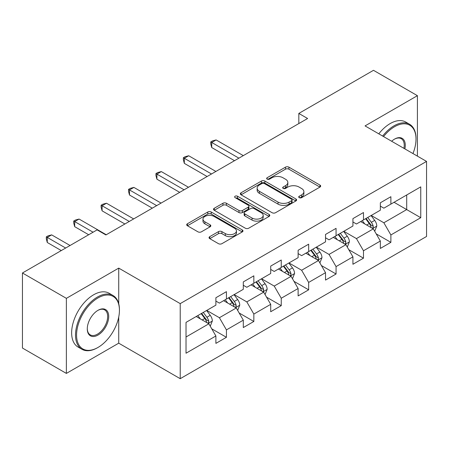 <?xml version="1.0" encoding="UTF-8"?>
<svg xmlns="http://www.w3.org/2000/svg" width="449" height="449" viewBox="0 0 449 449"><rect width="100%" height="100%" fill="white"/><g stroke="black" fill="none" stroke-linecap="round" stroke-linejoin="round"><path stroke-width="0.67" d="M299.219 197.65A1.706 0.988 0 0 0 301.633 197.65L319.957 187.07A2.441 1.409 0 0 0 320.67 186.071A2.441 1.409 0 0 0 319.957 185.078L288.915 167.157A2.441 1.409 0 0 0 285.469 167.157L267.144 177.737A1.706 0.988 0 0 0 266.644 178.433A1.706 0.988 0 0 0 267.144 179.129A1.706 0.988 0 0 0 269.557 179.129L271.931 177.759A7.807 4.507 0 0 1 282.965 177.759L285.553 179.252A7.807 4.507 0 0 1 287.837 182.44A7.807 4.507 0 0 1 285.553 185.628L283.184 186.992A1.706 0.988 0 0 0 282.679 187.693A1.706 0.988 0 0 0 283.184 188.389A1.706 0.988 0 0 0 285.598 188.389L287.966 187.02A7.807 4.507 0 0 1 299.006 187.02L301.593 188.513A7.807 4.507 0 0 1 303.878 191.701A7.807 4.507 0 0 1 301.593 194.883L299.219 196.252A1.706 0.988 0 0 0 298.72 196.954A1.706 0.988 0 0 0 299.219 197.65L299.219 196.252M209.756 236.651A2.441 1.409 0 0 0 209.043 237.65A2.441 1.409 0 0 0 209.756 238.644L218.467 243.672A2.441 1.409 0 0 0 221.918 243.672L242.264 231.925A2.441 1.409 0 0 0 242.982 230.926A2.441 1.409 0 0 0 242.264 229.933L211.226 212.012A2.441 1.409 0 0 0 207.775 212.012L187.424 223.759A2.441 1.409 0 0 0 186.711 224.753A2.441 1.409 0 0 0 187.424 225.752L197.947 231.824A2.441 1.409 0 0 0 201.393 231.824L210.104 226.796A2.441 1.409 0 0 0 210.817 225.802A2.441 1.409 0 0 0 210.104 224.803L204.884 221.795A6.522 3.766 0 0 1 202.976 219.129A6.522 3.766 0 0 1 207 215.649A6.522 3.766 0 0 1 214.111 216.469L234.546 228.266A6.522 3.766 0 0 1 236.46 230.926A6.522 3.766 0 0 1 232.43 234.406A6.522 3.766 0 0 1 225.319 233.592L221.918 231.628A2.441 1.409 0 0 0 218.467 231.628L209.756 236.651L209.756 238.644M118.732 268.115L66.373 298.344L22.45 272.986L22.45 348.048L66.373 373.411L118.732 343.182L180.223 378.687L180.223 303.619L118.732 268.115L118.732 303.749M417.413 156.129L417.413 95.676L365.054 125.905L426.55 161.404L180.223 303.619M417.413 95.676L373.489 70.313L298.821 113.429L298.821 123.57M22.45 272.986L97.119 229.877L105.908 234.945L307.604 118.497L298.821 113.429M272.1 212.708A2.441 1.409 0 0 0 275.551 212.708L295.902 200.961A2.441 1.409 0 0 0 296.615 199.962A2.441 1.409 0 0 0 295.902 198.969L264.859 181.048A2.441 1.409 0 0 0 261.408 181.048L241.057 192.795A2.441 1.409 0 0 0 240.344 193.788A2.441 1.409 0 0 0 241.057 194.787L272.1 212.708M235.792 198.015A1.706 0.988 0 0 1 237.521 198.256L237.521 196.23L269.086 214.448A2.441 1.409 0 0 1 269.798 215.447A2.441 1.409 0 0 1 269.086 216.44L248.735 228.193A2.441 1.409 0 0 1 245.283 228.193L214.24 210.267L214.24 208.274A2.441 1.409 0 0 0 213.528 209.273A2.441 1.409 0 0 0 214.24 210.267M214.24 208.274L222.951 203.251A2.441 1.409 0 0 1 226.403 203.251L238.991 210.519A2.441 1.409 0 0 0 242.438 210.519L248.218 207.18A2.441 1.409 0 0 0 248.931 206.186A2.441 1.409 0 0 0 248.218 205.193L235.108 197.622A1.706 0.988 0 0 1 234.608 196.926A1.706 0.988 0 0 1 235.663 196.017A1.706 0.988 0 0 1 237.521 196.23M180.223 378.687L426.55 236.471L426.55 161.404M211.76 328.831L226.431 337.3L226.431 329.892L243.302 320.154L243.302 327.562L253.842 321.473L253.842 314.07L270.708 304.332L270.708 311.735L281.248 305.651L281.248 298.243L298.119 288.505L298.119 295.913L308.659 289.824L308.659 282.421L325.525 272.683L325.525 280.086L336.065 274.002L336.065 266.599L352.931 256.856L352.931 264.265L363.477 258.175L363.477 250.772L380.342 241.034L380.342 248.437L390.883 242.353L390.883 234.95L420.752 217.703L420.752 186.868L406.699 194.984L406.699 209.588L420.752 217.703M226.431 337.3L215.89 343.384L215.89 335.981L186.021 353.223L186.021 322.388L215.89 305.14L215.89 297.738L226.431 291.654L226.431 299.056L243.302 289.319L243.302 281.91L253.842 275.826L253.842 283.229L270.708 273.492L270.708 266.089L281.248 260.005L281.248 267.408L298.119 257.67L298.119 250.267L308.659 244.177L308.659 251.586L325.525 241.848L325.525 234.44L336.065 228.356L336.065 235.759L352.931 226.021L352.931 218.618L363.477 212.529L363.477 219.937L380.342 210.199L380.342 202.791L390.883 196.707L390.883 204.11L420.752 186.868M223.619 300.678L236.269 307.98L219.404 317.718L206.753 310.416M215.89 301.083L219.404 303.114L226.431 299.056M219.404 317.718L226.431 329.892M236.269 307.98L243.302 320.154M251.03 284.857L263.681 292.159L246.815 301.896L234.165 294.595M243.302 285.261L246.815 287.287L253.842 283.229M246.815 301.896L253.842 314.07M263.681 292.159L270.708 304.332M278.436 269.03L291.087 276.337L274.221 286.075L261.571 278.767M270.708 269.434L274.221 271.465L281.248 267.408M274.221 286.075L281.248 298.243M291.087 276.337L298.119 288.505M305.848 253.208L318.498 260.51L301.633 270.247L288.982 262.946M298.119 253.612L301.633 255.644L308.659 251.586M301.633 270.247L308.659 282.421M318.498 260.51L325.525 272.683M333.253 237.381L345.904 244.688L329.038 254.426L316.388 247.118M325.525 237.79L329.038 239.817L336.065 235.759M329.038 254.426L336.065 266.599M345.904 244.688L352.931 256.856M360.665 221.559L373.315 228.861L356.45 238.599L343.799 231.297M352.931 221.963L356.45 223.995L363.477 219.937M356.45 238.599L363.477 250.772M373.315 228.861L380.342 241.034M394.048 202.286L406.699 209.588L383.856 222.777L371.205 215.469M380.342 206.142L383.856 208.168L390.883 204.11M383.856 222.777L390.883 234.95M66.373 298.344L66.373 373.411M186.021 336.991L208.864 323.808L196.213 316.506M208.864 323.808L215.89 335.981M376.211 233.884L390.883 242.353M348.806 249.706L363.477 258.175M321.394 265.533L336.065 274.002M293.988 281.355L308.659 289.824M266.577 297.182L281.248 305.651M239.171 313.004L253.842 321.473M118.732 343.182L118.732 317.005M299.904 197.891L301.593 196.915A7.807 4.507 0 0 0 303.878 193.727L303.878 191.701M287.837 182.44L287.837 184.466A7.807 4.507 0 0 1 285.553 187.654L283.863 188.631M319.924 187.087L288.915 169.183A2.441 1.409 0 0 0 285.469 169.183L267.823 179.37M295.869 200.978L264.859 183.074A2.441 1.409 0 0 0 261.408 183.074L241.091 194.804M291.586 200.658A1.706 0.988 0 0 0 292.091 199.962A1.706 0.988 0 0 0 291.586 199.266L264.343 183.534A1.706 0.988 0 0 0 261.924 183.534L259.427 184.977A7.807 4.507 0 0 0 257.142 188.165A7.807 4.507 0 0 0 259.427 191.353L278.049 202.106A7.807 4.507 0 0 0 289.089 202.106L291.586 200.658L291.586 202.69A1.706 0.988 0 0 0 292.091 201.994L292.091 199.962M257.142 188.165L257.142 190.191A7.807 4.507 0 0 0 259.427 193.379L259.427 191.353M291.586 202.69L289.089 204.132A7.807 4.507 0 0 1 278.049 204.132L259.427 193.379M214.274 210.289L222.951 205.277L222.951 203.251M248.931 206.186L248.931 208.213A2.441 1.409 0 0 1 248.218 209.212L242.438 212.545A2.441 1.409 0 0 1 238.991 212.545L226.403 205.277A2.441 1.409 0 0 0 222.951 205.277M237.521 198.256L269.052 216.463M252.052 218.057A6.522 3.766 0 0 0 259.163 218.876A6.522 3.766 0 0 0 263.193 215.397A6.522 3.766 0 0 0 261.279 212.731L254.078 208.577A2.441 1.409 0 0 0 250.632 208.577L244.851 211.911A2.441 1.409 0 0 0 244.138 212.905A2.441 1.409 0 0 0 244.851 213.904L252.052 218.057L252.052 220.089A6.522 3.766 0 0 0 259.163 220.902A6.522 3.766 0 0 0 263.193 217.423L263.193 215.397M244.138 212.905L244.138 214.936A2.441 1.409 0 0 0 244.851 215.93L244.851 213.904M252.052 220.089L244.851 215.93M236.46 230.926L236.46 232.958A6.522 3.766 0 0 1 232.43 236.438A6.522 3.766 0 0 1 225.319 235.618L221.918 233.654A2.441 1.409 0 0 0 218.467 233.654L209.79 238.666M202.976 219.129L202.976 221.161A6.522 3.766 0 0 0 204.884 223.821L204.884 221.795M210.07 226.812L204.884 223.821M242.236 231.942L211.226 214.038A2.441 1.409 0 0 0 207.775 214.038L187.458 225.768M374.702 231.269L376.79 225.999A6.583 3.8 -120 0 0 374.691 220.392L371.065 215.554M364.745 223.911L362.281 220.627M243.296 155.623L216.121 139.931L211.726 142.468L211.726 147.541L234.513 160.697M372.294 228.272L373.091 227.43L373.237 226.279A6.583 3.8 -120 0 0 371.351 222.322L367.725 217.479M366.075 218.433L370.099 223.804A3.356 1.936 60 0 1 370.711 224.82L373.237 226.279M365.621 218.697L369.246 223.54A6.583 3.8 60 0 1 371.127 227.497M211.726 147.541L210.761 143.938L210.761 141.912L238.907 158.16M210.761 141.912L212.517 140.896L216.121 139.931M412.962 153.564A30.313 17.5 120 0 0 416.01 139.089A30.313 17.5 120 0 0 394.576 126.713A30.313 17.5 120 0 0 383.564 136.586M382.649 136.058A31.06 17.932 -60 0 1 394.048 125.804A31.06 17.932 -60 0 1 409.578 124.261A31.06 17.932 -60 0 1 416.01 138.483L416.01 139.089M391.646 141.255A15.159 8.75 -60 0 1 394.576 139.089L394.576 139.089A15.159 8.75 -60 0 1 404.88 148.894M378.788 133.83A31.06 17.932 -60 0 1 390.181 123.57A31.06 17.932 -60 0 1 405.711 122.033L409.578 124.261M403.926 148.344A14.413 8.318 120 0 0 401.254 138.679A14.413 8.318 120 0 0 394.306 139.246M97.472 347.745L98 347.442A30.313 17.5 120 0 0 119.434 310.315A30.313 17.5 120 0 0 98 297.94A30.313 17.5 120 0 0 76.566 335.066A30.313 17.5 120 0 0 98 347.442L97.472 347.745A31.06 17.932 -60 0 1 81.943 349.283A31.06 17.932 -60 0 1 77.183 324.397A31.06 17.932 -60 0 1 97.472 297.025A31.06 17.932 -60 0 1 113.002 295.487A31.06 17.932 -60 0 1 119.434 309.709L119.434 310.315M98 335.066A15.159 8.75 -60 0 1 87.28 328.881A15.159 8.75 -60 0 1 98 310.315L98 310.315A15.159 8.75 -60 0 1 108.714 316.506A15.159 8.75 -60 0 1 98 335.066M87.286 328.567A14.413 8.318 120 0 0 90.266 334.87A14.413 8.318 120 0 0 97.472 334.151A14.413 8.318 120 0 0 106.884 321.456A14.413 8.318 120 0 0 104.679 309.905A14.413 8.318 120 0 0 97.73 310.472M81.943 349.283L78.075 347.055A31.06 17.932 -60 0 1 73.316 322.163A31.06 17.932 -60 0 1 93.605 294.797A31.06 17.932 -60 0 1 109.135 293.259L113.002 295.487M347.296 247.09L349.384 241.826A6.583 3.8 -120 0 0 347.285 236.219L343.659 231.375M337.334 239.738L334.87 236.449M215.89 171.451L188.709 155.758L184.32 158.295L184.32 163.363L207.107 176.519M344.888 244.099L345.685 243.257L345.831 242.106A6.583 3.8 -120 0 0 343.945 238.144L340.32 233.306M338.669 234.255L342.694 239.626A3.356 1.936 60 0 1 343.3 240.647L345.831 242.106M338.209 234.524L341.835 239.362A6.583 3.8 60 0 1 343.721 243.324M184.32 163.363L183.355 159.765L183.355 157.734L211.496 173.982M183.355 157.734L185.111 156.718L188.709 155.758M319.884 262.912L321.978 257.647A6.583 3.8 -120 0 0 319.873 252.041L316.248 247.203M309.928 255.56L307.464 252.276M188.479 187.272L161.303 171.58L156.909 174.117L156.909 179.19L179.695 192.346M317.477 259.92L318.274 259.079L318.42 257.928A6.583 3.8 -120 0 0 316.534 253.971L312.908 249.128M311.258 250.082L315.282 255.453A3.356 1.936 60 0 1 315.894 256.469L318.42 257.928M310.803 250.346L314.429 255.189A6.583 3.8 60 0 1 316.315 259.146M156.909 179.19L155.943 175.587L155.943 173.561L184.09 189.809M155.943 173.561L157.7 172.545L161.303 171.58M292.479 278.739L294.566 273.475A6.583 3.8 -120 0 0 292.467 267.868L288.842 263.024M282.516 271.387L280.053 268.098M161.073 203.094L133.892 187.407L129.503 189.938L129.503 195.012L152.29 208.168M290.071 275.748L290.868 274.906L291.014 273.755A6.583 3.8 -120 0 0 289.128 269.793L285.502 264.955M283.852 265.903L287.876 271.275A3.356 1.936 60 0 1 288.483 272.296L291.014 273.755M283.392 266.173L287.018 271.011A6.583 3.8 60 0 1 288.903 274.973M129.503 195.012L128.537 191.414L128.537 189.383L156.679 205.631M128.537 189.383L130.294 188.367L133.892 187.407M265.067 294.561L267.161 289.296A6.583 3.8 -120 0 0 265.056 283.689L261.43 278.851M255.111 287.208L252.647 283.92M133.667 218.921L106.486 203.229L102.091 205.765L102.091 210.839L124.878 223.995M262.659 291.569L263.462 290.728L263.602 289.577A6.583 3.8 -120 0 0 261.716 285.62L258.091 280.777M256.441 281.731L260.465 287.102A3.356 1.936 60 0 1 261.077 288.118L263.602 289.577M255.986 281.994L259.612 286.838A6.583 3.8 60 0 1 261.498 290.795M102.091 210.839L101.126 207.236L101.126 205.204L129.273 221.458M101.126 205.204L102.883 204.194L106.486 203.229M237.661 310.388L239.749 305.124A6.583 3.8 -120 0 0 237.65 299.517L234.024 294.673M227.699 303.036L225.235 299.747M106.256 234.743L79.075 219.056L74.686 221.587L74.686 226.661L88.689 234.743M235.254 307.397L236.051 306.549L236.196 305.404A6.583 3.8 -120 0 0 234.311 301.442L230.685 296.604M229.035 297.552L233.059 302.923A3.356 1.936 60 0 1 233.665 303.945L236.196 305.404M228.575 297.816L232.2 302.66A6.583 3.8 60 0 1 234.086 306.622M74.686 226.661L73.72 223.058L73.72 221.031L93.078 232.212M73.72 221.031L75.477 220.016L79.075 219.056M210.25 326.21L212.343 320.945A6.583 3.8 -120 0 0 210.239 315.338L206.613 310.5M200.293 318.857L197.829 315.568M70.061 245.496L51.669 234.878L47.274 237.414L47.274 242.482L61.277 250.57M207.842 323.218L208.645 322.376L208.785 321.226A6.583 3.8 -120 0 0 206.899 317.269L203.274 312.425M201.623 313.38L205.648 318.751A3.356 1.936 60 0 1 206.259 319.767L208.785 321.226M201.169 313.643L204.795 318.481A6.583 3.8 60 0 1 206.68 322.444M47.274 242.482L46.309 238.885L46.309 236.853L65.672 248.033M46.309 236.853L48.065 235.843L51.669 234.878M301.593 196.915L301.593 194.883M283.184 188.389L283.184 186.992M285.553 187.654L285.553 185.628M267.144 179.129L267.144 177.737M285.469 169.183L285.469 167.157M288.915 169.183L288.915 167.157M319.957 187.07L319.957 185.078M241.057 194.787L241.057 192.795M261.408 183.074L261.408 181.048M264.859 183.074L264.859 181.048M295.902 200.961L295.902 198.969M278.049 204.132L278.049 202.106M289.089 204.132L289.089 202.106M226.403 205.277L226.403 203.251M238.991 212.545L238.991 210.519M242.438 212.545L242.438 210.519M248.218 209.212L248.218 207.18M269.086 216.44L269.086 214.448M218.467 233.654L218.467 231.628M221.918 233.654L221.918 231.628M225.319 235.618L225.319 233.592M210.104 226.796L210.104 224.803M187.424 225.752L187.424 223.759M207.775 214.038L207.775 212.012M211.226 214.038L211.226 212.012M242.264 231.925L242.264 229.933M372.664 228.485L376.75 226.128M371.351 222.322L374.691 220.392M366.67 225.028L369.246 223.54M345.253 244.312L349.339 241.955M343.945 238.144L347.285 236.219M339.259 240.849L341.835 239.362M317.847 260.134L321.933 257.777M316.534 253.971L319.873 252.041M311.853 256.676L314.429 255.189M290.441 275.961L294.522 273.598M289.128 269.793L292.467 267.868M284.442 272.498L287.018 271.011M263.03 291.783L267.116 289.425M261.716 285.62L265.056 283.689M257.036 288.32L259.612 286.838M235.624 307.61L239.704 305.247M234.311 301.442L237.65 299.517M229.624 304.147L232.2 302.66M208.213 323.432L212.298 321.074M206.899 317.269L210.239 315.338M202.218 319.969L204.795 318.481"/></g></svg>
